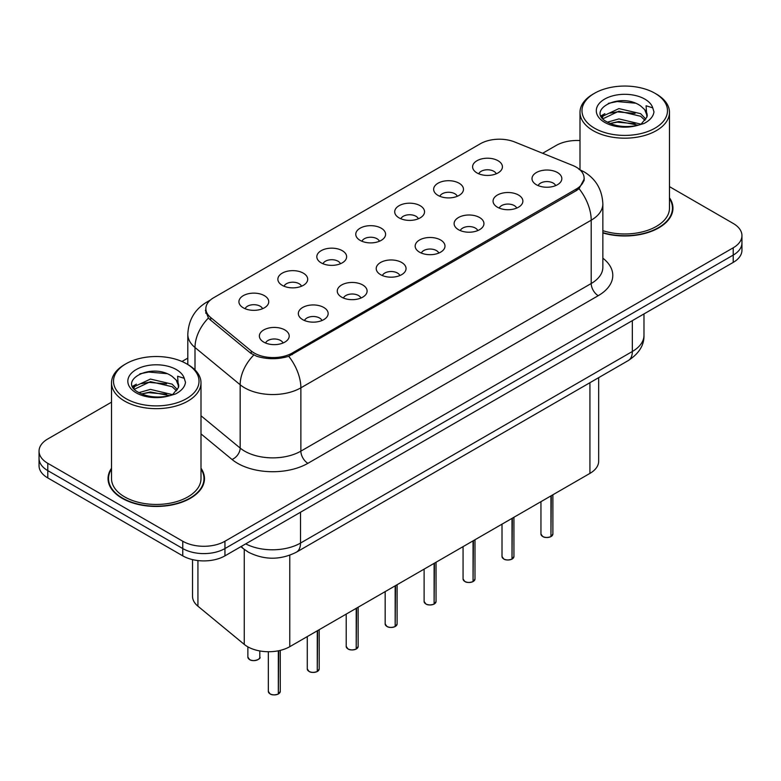 <?xml version="1.0" encoding="UTF-8"?>
<svg xmlns="http://www.w3.org/2000/svg" width="781" height="781" viewBox="0 0 781 781"><rect width="100%" height="100%" fill="white"/><g stroke="black" fill="none" stroke-linecap="round" stroke-linejoin="round"><path stroke-width="1.17" d="M438.024 195.396A14.917 8.611 180 0 1 435.066 192.966A14.917 8.611 180 0 1 440.006 182.256A14.917 8.611 180 0 1 459.111 183.223A14.917 8.611 180 0 1 462.069 192.966A14.917 8.611 180 0 1 438.024 195.396M457.295 196.295A8.952 5.164 0 0 0 454.893 193.776A8.952 5.164 0 0 0 446.078 192.468A8.952 5.164 0 0 0 439.84 196.295M399.081 217.879A14.917 8.611 180 0 1 396.113 215.449A14.917 8.611 180 0 1 401.053 204.749A14.917 8.611 180 0 1 420.168 205.706A14.917 8.611 180 0 1 423.126 215.449A14.917 8.611 180 0 1 399.081 217.879M418.352 218.778A8.952 5.164 0 0 0 415.951 216.259A8.952 5.164 0 0 0 407.135 214.951A8.952 5.164 0 0 0 400.897 218.778M360.129 240.372A14.917 8.611 180 0 1 357.171 237.932A14.917 8.611 180 0 1 362.111 227.232A14.917 8.611 180 0 1 381.216 228.189A14.917 8.611 180 0 1 384.184 237.932A14.917 8.611 180 0 1 360.129 240.372M379.4 241.261A8.952 5.164 0 0 0 376.998 238.742A8.952 5.164 0 0 0 368.183 237.434A8.952 5.164 0 0 0 361.945 241.261M321.186 262.855A14.917 8.611 180 0 1 318.228 260.415A14.917 8.611 180 0 1 323.168 249.715A14.917 8.611 180 0 1 342.273 250.681A14.917 8.611 180 0 1 345.231 260.415A14.917 8.611 180 0 1 321.186 262.855M340.457 263.744A8.952 5.164 0 0 0 338.056 261.235A8.952 5.164 0 0 0 329.24 259.917A8.952 5.164 0 0 0 323.002 263.744M282.234 285.338A14.917 8.611 180 0 1 279.276 282.907A14.917 8.611 180 0 1 284.216 272.198A14.917 8.611 180 0 1 303.331 273.165A14.917 8.611 180 0 1 306.289 282.907A14.917 8.611 180 0 1 282.234 285.338M301.515 286.236A8.952 5.164 0 0 0 299.113 283.718A8.952 5.164 0 0 0 290.298 282.41A8.952 5.164 0 0 0 284.05 286.236M243.291 307.821A14.917 8.611 180 0 1 240.333 305.391A14.917 8.611 180 0 1 245.273 294.691A14.917 8.611 180 0 1 264.378 295.648A14.917 8.611 180 0 1 267.336 305.391A14.917 8.611 180 0 1 243.291 307.821M262.562 308.72A8.952 5.164 0 0 0 260.161 306.201A8.952 5.164 0 0 0 251.345 304.893A8.952 5.164 0 0 0 245.107 308.72M476.966 172.913A14.917 8.611 180 0 1 474.008 170.473A14.917 8.611 180 0 1 478.948 159.773A14.917 8.611 180 0 1 498.063 160.74A14.917 8.611 180 0 1 501.021 170.473A14.917 8.611 180 0 1 476.966 172.913M496.247 173.802A8.952 5.164 0 0 0 493.846 171.293A8.952 5.164 0 0 0 485.03 169.975A8.952 5.164 0 0 0 478.782 173.802M497.429 207.209A14.917 8.611 180 0 1 494.471 204.768A14.917 8.611 180 0 1 499.41 194.069A14.917 8.611 180 0 1 518.516 195.035A14.917 8.611 180 0 1 521.474 204.768A14.917 8.611 180 0 1 497.429 207.209M516.7 208.097A8.952 5.164 0 0 0 514.298 205.588A8.952 5.164 0 0 0 505.483 204.271A8.952 5.164 0 0 0 499.244 208.097M458.476 229.692A14.917 8.611 180 0 1 455.518 227.261A14.917 8.611 180 0 1 460.458 216.562A14.917 8.611 180 0 1 479.573 217.518A14.917 8.611 180 0 1 482.531 227.261A14.917 8.611 180 0 1 458.476 229.692M477.757 230.59A8.952 5.164 0 0 0 475.356 228.072A8.952 5.164 0 0 0 466.54 226.763A8.952 5.164 0 0 0 460.292 230.59M419.534 252.175A14.917 8.611 180 0 1 416.576 249.744A14.917 8.611 180 0 1 421.515 239.045A14.917 8.611 180 0 1 440.621 240.001A14.917 8.611 180 0 1 443.579 249.744A14.917 8.611 180 0 1 419.534 252.175M438.805 253.073A8.952 5.164 0 0 0 436.403 250.555A8.952 5.164 0 0 0 427.588 249.246A8.952 5.164 0 0 0 421.349 253.073M380.591 274.668A14.917 8.611 180 0 1 377.633 272.227A14.917 8.611 180 0 1 382.563 261.528A14.917 8.611 180 0 1 401.678 262.484A14.917 8.611 180 0 1 404.636 272.227A14.917 8.611 180 0 1 380.591 274.668M399.862 275.556A8.952 5.164 0 0 0 397.461 273.038A8.952 5.164 0 0 0 388.645 271.729A8.952 5.164 0 0 0 382.407 275.556M341.639 297.151A14.917 8.611 180 0 1 338.681 294.71A14.917 8.611 180 0 1 343.62 284.011A14.917 8.611 180 0 1 362.735 284.977A14.917 8.611 180 0 1 365.693 294.71A14.917 8.611 180 0 1 341.639 297.151M360.92 298.039A8.952 5.164 0 0 0 358.518 295.53A8.952 5.164 0 0 0 349.703 294.212A8.952 5.164 0 0 0 343.455 298.039M302.696 319.634A14.917 8.611 180 0 1 299.738 317.203A14.917 8.611 180 0 1 304.678 306.503A14.917 8.611 180 0 1 323.783 307.46A14.917 8.611 180 0 1 326.741 317.203A14.917 8.611 180 0 1 302.696 319.634M321.967 320.532A8.952 5.164 0 0 0 319.566 318.013A8.952 5.164 0 0 0 310.75 316.705A8.952 5.164 0 0 0 304.512 320.532M263.744 342.117A14.917 8.611 180 0 1 260.786 339.686A14.917 8.611 180 0 1 265.725 328.986A14.917 8.611 180 0 1 284.84 329.943A14.917 8.611 180 0 1 287.798 339.686A14.917 8.611 180 0 1 263.744 342.117M283.025 343.015A8.952 5.164 0 0 0 280.623 340.496A8.952 5.164 0 0 0 271.808 339.188A8.952 5.164 0 0 0 265.569 343.015M536.371 184.726A14.917 8.611 180 0 1 533.413 182.285A14.917 8.611 180 0 1 538.353 171.586A14.917 8.611 180 0 1 557.468 172.542A14.917 8.611 180 0 1 560.426 182.285A14.917 8.611 180 0 1 536.371 184.726M555.642 185.614A8.952 5.164 0 0 0 553.241 183.096A8.952 5.164 0 0 0 544.425 181.788A8.952 5.164 0 0 0 538.187 185.614M572.649 165.416A26.847 15.493 180 0 1 576.232 167.144A26.847 15.493 180 0 1 584.1 178.107A26.847 15.493 180 0 1 576.232 189.061L292.221 353.041A26.847 15.493 180 0 1 251.248 350.972L210.714 317.545A26.847 15.493 180 0 1 205.862 308.661A26.847 15.493 180 0 1 213.721 297.698L480.383 143.743A26.847 15.493 180 0 1 514.757 142.005L572.649 165.416M598.666 377.662L598.666 461.22A29.824 17.221 180 0 1 589.928 473.393L289.771 646.688A29.824 17.221 180 0 1 244.248 644.384L197.925 606.193A29.824 17.221 180 0 1 192.536 596.313L192.536 559.616M111.517 468.239A48.217 27.843 0 0 0 108.042 478.616A48.217 27.843 0 0 0 122.168 498.307A48.217 27.843 0 0 0 174.71 504.341A48.217 27.843 0 0 0 204.476 478.616A48.217 27.843 0 0 0 201 468.239M108.539 481.125A48.217 27.843 0 0 0 108.374 481.867M584.305 178.839L579.043 188.67L576.446 190.554L288.706 356.292C278.065 359.504 267.424 359.504 256.783 356.292L250.76 353.246L210.226 319.82L208.42 317.994L205.374 310.252M111.517 402.166L47.787 438.961A29.824 17.221 0 0 0 39.05 451.145L39.05 465.749A29.824 17.221 0 0 0 47.787 477.933L182.764 555.857L182.764 548.555A29.824 17.221 0 0 0 224.948 548.555L733.213 255.104A29.824 17.221 0 0 0 741.95 242.93A29.824 17.221 0 0 1 733.213 255.104L224.948 548.555A29.824 17.221 0 0 1 182.764 548.555L47.787 470.621L182.764 548.555L182.764 541.243A29.824 17.221 0 0 0 224.948 541.243L733.213 247.802A29.824 17.221 0 0 0 741.95 235.618A29.824 17.221 0 0 0 733.213 223.444L669.483 186.649M39.05 458.447A29.824 17.221 0 0 0 47.787 470.621A29.824 17.221 0 0 1 39.05 458.447M602.854 232.953A48.217 27.843 0 0 0 672.958 208.146A48.217 27.843 0 0 0 669.483 197.759M580 140.551A29.824 17.221 0 0 0 556.052 145.52L542.619 153.271M187.811 358.118L181.973 361.486M39.05 451.145A29.824 17.221 0 0 0 47.787 463.318L182.764 541.243M204.153 481.867A48.217 27.843 0 0 0 203.978 481.125M672.626 211.387A48.217 27.843 0 0 0 672.461 210.645M182.764 555.857A29.824 17.221 0 0 0 224.948 555.857L733.213 262.406A29.824 17.221 0 0 0 741.95 250.232L741.95 235.618M550.908 536.654C547.364 537.797 544.64 537.758 542.746 536.547L540.95 534.028A5.965 3.446 0 0 0 542.697 536.459A5.965 3.446 0 0 0 550.947 536.567L550.81 536.645A5.77 3.329 180 0 1 542.844 536.537M550.947 536.322L551.318 495.681M550.947 536.567L550.947 495.896M511.965 559.137C508.421 560.28 505.697 560.25 503.794 559.04L502.007 556.511A5.965 3.446 0 0 0 503.755 558.942A5.965 3.446 0 0 0 512.004 559.05L511.867 559.128A5.77 3.329 180 0 1 503.891 559.03M512.004 558.805L512.365 518.174M512.004 559.05L512.004 518.379M473.013 581.62C469.469 582.763 466.755 582.733 464.851 581.523L463.065 578.994A5.965 3.446 0 0 0 464.812 581.435A5.965 3.446 0 0 0 473.052 581.533L472.925 581.611A5.77 3.329 180 0 1 464.949 581.513M473.052 581.289L473.423 540.657M473.052 581.533L473.052 540.872M434.07 604.113C430.526 605.255 427.803 605.216 425.899 604.006L424.112 601.477A5.965 3.446 0 0 0 425.86 603.918A5.965 3.446 0 0 0 434.109 604.016L433.972 604.094A5.77 3.329 180 0 1 426.006 603.996M434.109 603.772L434.48 563.14M434.109 604.016L434.109 563.355M395.118 626.596C391.584 627.739 388.86 627.699 386.956 626.489L385.17 623.97A5.965 3.446 0 0 0 386.917 626.401A5.965 3.446 0 0 0 395.166 626.508L395.03 626.587A5.77 3.329 180 0 1 387.054 626.479M395.166 626.264L395.528 585.623M395.166 626.508L395.166 585.838M602.854 232.631A47.719 27.55 0 0 0 672.461 208.146A47.719 27.55 0 0 0 669.483 198.559M602.854 230.668A44.742 25.832 0 0 0 669.483 208.146L669.483 112.357A44.742 25.832 0 0 0 656.372 94.091L654.966 93.281A42.75 24.68 0 0 0 594.507 93.281A42.75 24.68 0 0 0 594.507 128.182A42.75 24.68 0 0 0 654.966 128.182A42.75 24.68 0 0 0 654.966 93.281L656.372 94.091M594.507 93.281L593.101 94.091A44.742 25.832 0 0 0 580 112.357A44.742 25.832 0 0 0 593.101 130.622A44.742 25.832 0 0 0 641.865 136.216A44.742 25.832 0 0 0 669.483 112.357M646.883 117.15L647.215 115.598A22.473 12.974 0 0 0 644.676 109.613L640.654 105.943C619.938 91.289 585.418 110.414 606.73 121.777C615.428 126.493 625.708 127.694 637.569 125.39L643.876 123.544C649.948 120.43 653.316 116.545 653.98 111.878L652.74 107.856L646.092 105.767L646.873 117.14L641.396 123.769M607.393 122.168L618.923 118.907L640.869 124.14M635.07 123.72L617.156 122.178L610.039 123.466L618.923 121.485L638.37 125.214M602.356 117.999L603.03 116.057L618.923 108.598L640.635 113.675L645.858 119.112M602.971 118.741L618.923 111.175L640.635 116.252L644.989 120.333M644.676 109.613L647.205 115.91M601.067 115.832L604.875 113.694M608.35 103.346L617.156 101.559L635.295 103.16M601.546 116.799L603.147 115.842M610.01 113.167L617.156 111.868L635.07 113.411M111.517 469.03A47.719 27.55 0 0 0 108.539 478.616A47.719 27.55 0 0 0 122.519 498.102A47.719 27.55 0 0 0 174.524 504.077A47.719 27.55 0 0 0 203.978 478.616A47.719 27.55 0 0 0 201 469.03M126.034 363.751L124.628 364.571A44.742 25.832 0 0 0 111.517 382.827L111.517 478.616A44.742 25.832 0 0 0 124.628 496.882A44.742 25.832 0 0 0 173.382 502.486A44.742 25.832 0 0 0 201 478.616L201 382.827A44.742 25.832 0 0 0 187.899 364.571A44.742 25.832 0 0 0 187.899 364.561L186.493 363.751A42.75 24.68 0 0 0 126.034 363.751A42.75 24.68 0 0 0 126.034 398.661A42.75 24.68 0 0 0 186.493 398.661A42.75 24.68 0 0 0 186.493 363.751L187.899 364.571M111.517 382.827A44.742 25.832 0 0 0 124.628 401.092A44.742 25.832 0 0 0 173.382 406.696A44.742 25.832 0 0 0 201 382.827M178.4 387.62L178.732 386.078A22.473 12.974 0 0 0 176.194 380.083L172.171 376.413C151.455 361.759 116.935 380.884 138.247 392.247C146.945 396.963 157.225 398.173 169.086 395.86L175.393 394.024C181.465 390.91 184.833 387.015 185.497 382.358L184.257 378.326L177.609 376.237L178.4 387.62L172.913 394.239M138.911 392.638L150.44 389.377L172.386 394.62M166.587 394.19L148.673 392.658L141.556 393.946L150.44 391.955L169.887 395.684M133.873 388.469L134.547 386.527L150.44 379.068L172.152 384.145L177.375 389.582M134.498 389.211L150.44 381.645L172.152 386.722L176.506 390.812M176.194 380.083L178.722 386.39M132.585 386.302L136.392 384.174M139.867 373.826L148.673 372.039L166.812 373.64M133.063 387.269L134.664 386.322M141.527 383.647L148.673 382.348L166.587 383.881M356.175 649.079C352.631 650.222 349.908 650.192 348.014 648.982L346.217 646.453A5.965 3.446 0 0 0 347.965 648.884A5.965 3.446 0 0 0 356.214 648.991L356.077 649.07A5.77 3.329 180 0 1 348.111 648.972M356.214 648.747L356.585 608.116M356.214 648.991L356.214 608.321M317.232 671.562C313.689 672.705 310.965 672.675 309.061 671.465L307.275 668.936A5.965 3.446 0 0 0 309.022 671.377A5.965 3.446 0 0 0 317.271 671.475L317.135 671.553A5.77 3.329 180 0 1 309.159 671.455M317.271 671.23L317.642 630.599M317.271 671.475L317.271 630.814M278.28 694.055C274.736 695.197 272.022 695.158 270.119 693.948L268.332 691.419A5.965 3.446 0 0 0 270.08 693.86A5.965 3.446 0 0 0 278.319 693.958L278.192 694.036A5.77 3.329 180 0 1 270.216 693.938M278.319 693.713L278.69 650.729M278.319 693.958L278.319 650.807M210.714 317.545L210.714 320.23M251.248 350.972L251.248 353.627M292.221 353.041L292.221 354.652M576.232 189.061L576.232 190.671M589.928 382.71L589.928 473.393M197.925 560.553L197.925 606.193M244.248 549.394L244.248 644.384M289.771 555.242L289.771 646.688M602.854 258.179A49.711 28.702 180 0 1 598.236 295.687L307.899 463.318A9.938 5.74 60 0 1 300.87 451.145L591.207 283.513A39.772 22.961 0 0 0 602.854 267.278L602.854 203.958A39.772 22.961 180 0 1 591.207 220.193A34.794 20.091 -120 0 0 579.043 188.67M307.899 463.318A49.711 28.702 180 0 1 237.6 463.318A49.711 28.702 180 0 1 232.025 459.482L201 433.904M253.727 355.082A34.794 23.274 129.5 0 0 240.167 384.76L240.167 448.079A39.772 22.961 0 0 0 244.629 451.145A39.772 22.961 0 0 0 300.87 451.145L300.87 387.825A39.772 22.961 180 0 1 244.629 387.825A39.772 22.961 180 0 1 240.167 384.76L195.006 347.516A39.772 22.961 180 0 1 187.811 334.346L187.811 364.522M288.706 356.292A34.794 20.091 60 0 1 300.87 387.825L591.207 220.193L591.207 283.513A9.938 5.74 60 0 0 598.236 295.687M209.308 301.066A34.794 20.091 -120 0 0 206.672 302.179C194.772 309.325 188.485 320.044 187.811 334.346M208.42 317.994A34.794 23.274 129.5 0 0 195.006 347.516L195.006 369.921M224.948 541.243L224.948 555.857M733.213 247.802L733.213 262.406M47.787 463.318L47.787 477.933M201 415.775L240.167 448.079A9.938 6.648 -50.5 0 1 232.025 459.482M245.712 543.859A39.772 22.961 0 0 0 300.519 543.068L632.337 351.499A39.772 22.961 0 0 0 643.983 335.264C644.276 345.134 639.014 353.578 628.217 360.597L296.399 552.177A19.886 11.481 60 0 0 300.519 543.068L300.519 512.229M632.337 320.649L632.337 351.499A19.886 11.481 60 0 1 628.217 360.597M241.407 546.349A19.886 13.297 129.5 0 0 243.457 548.76L240.89 546.651M551.318 536.352A5.965 3.446 0 0 0 552.88 534.028L552.88 494.783M512.365 558.835A5.965 3.446 0 0 0 513.937 556.511L513.937 517.266M473.423 581.318A5.965 3.446 0 0 0 474.994 578.994L474.994 539.749M434.48 603.811A5.965 3.446 0 0 0 436.042 601.477L436.042 562.242M395.528 626.294A5.965 3.446 0 0 0 397.099 623.97L397.099 584.725M652.74 107.856A28.438 16.421 0 0 0 644.852 99.119A28.438 16.421 0 0 0 604.631 99.119A28.438 16.421 0 0 0 604.631 122.344A28.438 16.421 0 0 0 637.569 125.39M184.257 378.326A28.438 16.421 0 0 0 176.369 369.598A28.438 16.421 0 0 0 136.148 369.598A28.438 16.421 0 0 0 136.148 392.814A28.438 16.421 0 0 0 169.086 395.86M356.585 648.777A5.965 3.446 0 0 0 358.147 646.453L358.147 607.208M317.642 671.26A5.965 3.446 0 0 0 319.204 668.936L319.204 629.691M278.69 693.753A5.965 3.446 0 0 0 280.262 691.419L280.262 650.378M249.617 659.564A5.965 3.446 0 0 0 256.119 660.306A5.965 3.446 0 0 0 259.8 657.124C261.791 658.637 253.532 662.308 249.656 659.652L247.87 657.124A5.965 3.446 0 0 0 249.617 659.564M257.984 659.603A5.77 3.329 180 0 1 249.754 659.642M205.862 308.661L205.862 313.337M584.1 178.107L584.1 180.792M602.854 203.958C602.18 189.666 595.893 178.937 584.003 171.8L578.985 169.35M210.431 300.011L206.672 302.179M296.399 552.177C280.399 560.211 264.398 560.211 248.397 552.177L243.457 548.76M643.983 335.264L643.983 313.923M540.95 534.028L540.95 501.666M552.88 534.028L551.279 536.44M502.007 556.511L502.007 524.158M513.937 556.511L512.326 558.923M463.065 578.994L463.065 546.641M474.994 578.994L473.384 581.415M424.112 601.477L424.112 569.124M436.042 601.477L434.441 603.898M385.17 623.97L385.17 591.607M397.099 623.97L395.489 626.382M672.461 212.129L672.461 208.146M580 169.78L580 112.357M203.978 482.609L203.978 478.616M108.539 482.609L108.539 478.616M346.217 646.453L346.217 614.1M358.147 646.453L356.546 648.865M307.275 668.936L307.275 636.583M319.204 668.936L317.594 671.357M268.332 691.419L268.332 651.725M280.262 691.419L278.651 693.84M259.8 657.124L259.8 650.954M247.87 657.124L247.87 646.844"/></g></svg>
